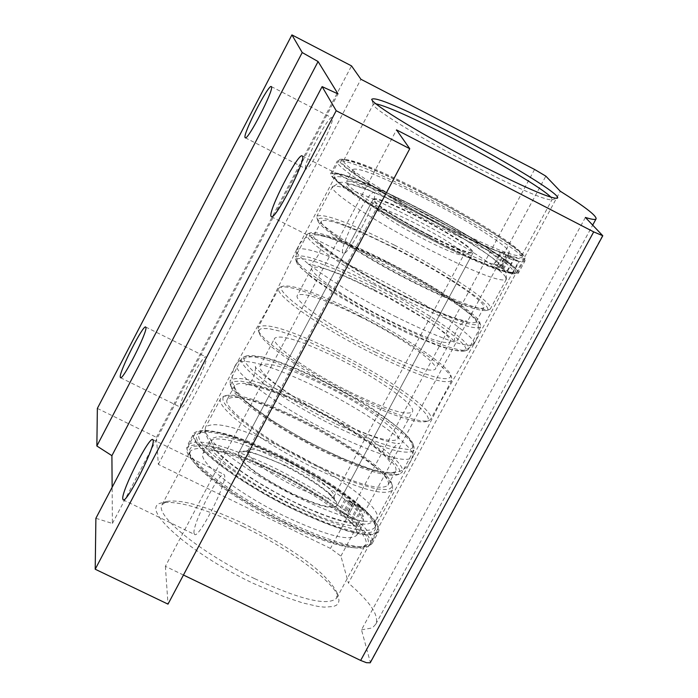 <?xml version="1.0" encoding="UTF-8"?>
<svg xmlns="http://www.w3.org/2000/svg" width="698" height="698" viewBox="0 0 698 698"><rect width="100%" height="100%" fill="white"/><g stroke="black" fill="none" stroke-linecap="round" stroke-linejoin="round"><path stroke-width="0.52" stroke-dasharray="3.49 2.62" d="M318.026 387.922C272.342 365.813 245.234 357.577 236.709 363.213L236.622 363.361C230.227 371.161 278.729 407.039 332.344 433.301C378.77 455.489 405.573 463.524 412.736 457.399L412.815 457.242C418.154 448.465 369.294 413.164 318.026 387.922M342.779 252.676C338.844 246.9 369.225 188.512 374.006 192.709L374.372 193.084C378.883 197.909 347.866 257.702 343.215 253.182L342.779 252.676M194.027 533.237C192.186 524.399 219.669 470.522 224.032 474.439L224.625 475.521C226.981 483.487 198.913 538.699 194.646 534.511L194.027 533.237M180.459 406.655C179.028 400.425 202.83 353.877 205.901 356.914L206.259 357.568C208.056 363.169 183.827 410.668 180.834 407.423L180.459 406.655M305.628 168.506C302.714 164.562 328.601 114.647 331.916 117.849L332.135 118.075C335.459 121.339 309.109 172.24 305.89 168.803L305.628 168.506M285.02 522.27C235.802 498.512 190.074 464.493 189.533 451.99L189.708 449.486L191.025 447.593L193.433 446.319L201.399 445.673L213.108 447.523L236.308 454.651L254.404 461.928L273.607 470.818C330.512 498.293 381.623 539.31 365.29 545.827C353.127 549.666 326.367 541.814 285.02 522.27M272.813 472.773C226.771 450.943 199.262 443.754 190.292 451.205L189.856 454.276C190.397 466.657 235.488 500.222 284.007 523.64C324.779 542.896 351.181 550.626 363.204 546.831L365.516 544.763C372.392 534.511 324.326 497.726 272.813 472.773M280.736 457.443C239.405 437.611 212.305 429.479 199.427 433.057C183.426 438.571 233.254 479.404 292.637 508.031L321.42 520.891L338.574 527.173L353.109 531.265L359.182 532.434L368.614 532.975L374.111 531.143L375.323 529.372L375.507 527.077C374.59 514.199 328.549 480.739 280.736 457.443M293.483 505.919C239.938 480.05 192.282 443.117 199.375 433.973L201.495 432.036C214.155 428.52 240.889 436.547 281.678 456.134C328.871 479.133 374.32 512.131 375.21 524.791L374.782 527.627C366.991 534.938 339.891 527.697 293.483 505.919M285.177 523.02C333.496 545.592 361.773 552.938 370.001 545.059C377.129 534.398 327.057 496.138 273.468 470.173C225.533 447.427 196.897 439.923 187.544 447.636C179.997 457.443 229.406 496.156 285.177 523.02M292.811 508.755C341.139 531.414 369.347 538.926 377.452 531.283C384.432 520.909 334.185 482.85 280.587 456.806C232.652 433.99 204.069 426.321 194.847 433.79C187.439 443.317 237.023 481.812 292.811 508.755M421.697 192.718C379.747 171.411 353.432 160.461 342.762 159.868C329.945 159.825 383.926 195.492 443.719 225.925C496.461 252.301 522.819 262.326 522.793 255.992C519.382 248.13 470.216 217.54 421.697 192.718M444.164 224.328C390.348 196.906 339.385 164.152 343.756 160.27L345.117 159.589C355.544 160.174 381.344 170.923 422.517 191.837C470.147 216.206 518.396 246.211 521.711 253.88L521.912 255.389C516.572 258.059 490.65 247.703 444.164 224.328M435.84 240.644C385.985 215.289 337.117 184.368 334.072 176.62L333.723 175.146L334.525 174.282L336.462 174.038L343.564 175.381L354.593 179.081L385.881 192.508L414.35 206.503C471.717 235.688 526.868 271.958 513.702 272.534C503.616 272.325 477.659 261.698 435.84 240.644M413.914 207.987C367.767 184.708 341.435 174.378 334.935 176.995L335.18 178.74C338.19 186.375 386.09 216.703 434.95 241.552C475.94 262.178 501.391 272.595 511.329 272.796L512.917 272.028C516.869 267.212 465.653 234.336 413.914 207.987M421.479 192.395C373.43 168.078 346.077 157.129 339.437 159.554C334.857 163.62 387.896 197.735 443.963 226.3C492.378 250.634 519.356 261.392 524.905 258.583C528.822 253.88 475.312 219.896 421.479 192.395M414.141 206.163C366.092 181.925 338.687 171.15 331.899 173.846C327.179 178.199 380.026 212.55 436.084 241.028C484.491 265.275 511.538 275.858 517.218 272.796C521.301 267.788 467.965 233.594 414.141 206.163M394.946 316.299C441.119 339.01 467.407 348.363 473.82 344.358L473.872 344.271C478.601 337.998 428.232 304.084 376.554 278.101C330.424 255.215 303.778 245.722 296.615 249.631L296.571 249.718C291.747 255.538 341.497 289.522 394.946 316.299M375.917 103.793L373.378 104.107L373.369 104.691C373.509 109.377 423.738 140.054 475.094 166.517C518.832 188.853 544.335 199.968 551.621 199.864L552.101 199.532L550.94 197.246M243.375 526.711C204.444 508.205 177.205 500.274 161.666 502.909C138.213 507.21 188.635 552.72 252.929 583.214L284.121 596.703L302.557 602.88L317.93 606.414L324.212 607.138L333.574 606.492L336.567 605.14L338.382 603.142L339.01 600.516L338.469 597.322C333.932 581.591 289.487 548.925 243.375 526.711M254.578 578.633C201.111 553.156 154.293 515.159 162.076 504.689L166.648 501.496C181.55 498.974 207.76 506.626 245.268 524.46C295.856 550.286 326.394 572.927 336.872 592.384L336.768 597.968C328.357 606.449 300.96 600.001 254.578 578.633M183.452 575.03L165.382 566.322L396.508 129.872M585.378 217.427L361.494 629.832L370.402 662.577M97.362 408.409L156.448 437.358L158.324 464.379L330.486 548.436L340.894 556.097L348.433 583.083L560.285 191.235M158.324 464.379L360.918 79.258M361.494 629.832L370.795 628.2L373.474 626.743L375.812 624.117C379.38 615.584 370.254 601.912 348.433 583.083M95.888 518.291L112.395 523.456L112.134 487.291M165.382 566.322L168 604.136M156.448 437.358L351.522 65.891M112.395 523.456L337.989 93.916M393.733 247.38C446.703 274.131 497.351 308.307 486.288 310.514C477.205 311.439 452.583 301.894 412.439 281.896C364.932 257.92 318.986 227.949 317.764 220.533L317.764 219.155L320.853 218.081L327.833 219.233L338.312 222.514L359.357 230.994L393.733 247.38M394.518 245.173C445.062 270.745 494.655 303.394 490.389 308.848L489.211 309.668C479.962 310.593 454.791 300.821 413.713 280.343C365.089 255.8 318.079 225.166 316.848 217.636L316.875 216.197C323.558 212.977 349.436 222.636 394.518 245.173M394.117 248.087C351.94 227.016 327.737 218.003 321.499 221.057C317.005 225.637 362.96 256.367 412.003 281.093C454.468 302.147 478.392 311.02 483.775 307.705C487.797 302.592 441.45 272.019 394.117 248.087M386.701 261.994C344.533 240.993 320.269 232.137 313.908 235.418C309.284 240.26 355.081 271.19 404.116 295.839C446.572 316.822 470.548 325.538 476.053 321.996C480.224 316.622 434.025 285.857 386.701 261.994M404.535 296.659C453.447 320.679 478.531 329.281 479.779 322.459C477.903 314.161 432.184 284.435 386.334 261.27C346.574 241.377 321.612 231.815 311.456 232.582C299.582 234.354 349.122 268.826 404.535 296.659M403.706 299.041C449.111 321.455 474.745 330.756 480.617 326.926L480.66 325.338C478.723 316.796 432.001 286.389 385.156 262.736C344.533 242.415 319.012 232.652 308.577 233.455L307.277 234.371C302.295 239.562 351.225 272.665 403.706 299.041M505.439 276.696L506.268 279.444C500.815 282.472 475.39 272.648 429.977 249.954C382.094 225.646 335.267 195.815 332.649 188.312L332.676 186.366C340.205 184.447 365.892 194.533 409.735 216.624C454.128 239.248 499.262 267.43 505.439 276.696M284.583 465.671C258.679 453.377 243.314 449.242 238.498 453.264C239.205 462.102 256.777 475.539 291.223 493.591C317.241 505.841 332.492 509.924 336.986 505.849C336.008 496.81 318.541 483.417 284.583 465.671M429.34 235.217C394.449 216.764 375.786 204.697 373.334 199.017C376.868 197.49 391.604 203.266 417.57 216.328C451.929 234.476 470.496 246.49 473.253 252.371C470.042 254.002 455.401 248.287 429.34 235.217M285.84 449.102C240.845 427.647 214.077 420.353 205.535 427.202L205.151 429.916C205.552 441.476 249.98 474.16 297.645 497.273C340.519 517.532 366.712 525.009 376.222 519.713L376.981 518.745L377.007 514.461C373.098 501.286 330.049 470.705 285.84 449.102M373.596 284.435C424.105 309.799 473.244 343.023 468.55 349.262L467.023 350.317C457.05 351.522 431.826 342.133 391.351 322.136C343.294 298.055 297.025 267.238 295.402 258.679L295.429 256.829C302.478 252.903 328.531 262.099 373.596 284.435M372.802 286.66C426.234 313.428 476.629 348.59 464.126 351.155C454.328 352.35 429.654 343.172 390.103 323.636C343.146 300.123 297.924 269.978 296.318 261.558L296.249 259.953L297.243 258.914L299.259 258.443L306.256 259.22L316.805 262.195L338.068 270.37L372.802 286.66M374.294 289.853C338.251 272.011 317.459 264.69 311.893 267.875C307.766 272.438 346.662 299.163 388.428 320.059C424.672 337.867 445.272 345.091 450.21 341.732C454.014 336.768 414.813 310.182 374.294 289.853M360.011 316.639C323.985 298.919 303.089 291.843 297.339 295.402C292.986 300.384 331.629 327.441 373.369 348.215C409.613 365.892 430.3 372.872 435.43 369.146C439.47 363.754 400.512 336.855 360.011 316.639M374.948 351.949C424.654 375.978 449.957 383.795 450.882 375.419C448.544 365.813 403.802 335.913 358.606 313.297C319.605 293.989 294.582 284.915 283.528 286.067C269.829 288.283 318.855 324.081 374.948 351.949M374.111 354.357C419.489 376.466 445.359 385.165 451.702 380.445L451.763 378.264C449.346 368.387 403.627 337.815 357.455 314.719C317.616 294.992 292.017 285.726 280.675 286.913L278.895 288.169C273.389 294.373 321.673 328.287 374.111 354.357M337.317 352.507C387.774 377.522 436.11 411.733 430.683 419.341L428.459 420.877C417.291 422.517 392.006 413.748 352.595 394.562C305.523 371.292 260.511 340.24 258.225 329.98L258.26 327.275C265.929 322.136 292.279 330.547 337.317 352.507M336.357 424.079L363.937 436.747L380.227 443.073L393.864 447.331L407.998 449.468L412.605 448.02L413.391 446.467L413.164 444.39C410.25 433.153 366.747 403.121 322.415 381.204C284.418 362.637 259.351 354.165 247.188 355.771C231.064 358.563 279.375 396.176 336.357 424.079M335.494 426.522C380.855 448.238 407.021 456.152 413.975 450.271L414.045 447.2C411.043 435.657 366.598 404.953 321.298 382.565C282.481 363.597 256.838 354.942 244.37 356.599L241.857 358.371C235.671 365.883 283.135 400.844 335.494 426.522M335.014 419.934C371.231 437.297 392.163 443.658 397.781 438.998C402.397 432.524 364.077 404.84 323.619 384.903C287.611 367.48 266.479 361.032 260.232 365.551C255.337 371.58 293.317 399.465 335.014 419.934M349.942 392.014C386.177 409.508 407.004 416.095 412.439 411.803C416.828 405.747 378.264 378.368 337.788 358.327C301.772 340.79 280.736 334.089 274.68 338.251C269.995 343.87 308.228 371.432 349.942 392.014M336.506 354.767C390.749 381.57 440.656 418.495 425.588 421.688C414.629 423.302 389.894 414.743 351.382 396.002C305.384 373.264 261.401 342.901 259.141 332.815L258.949 330.8L259.848 329.36L261.82 328.514L268.817 328.61L279.505 331.044L293.3 335.642L309.493 342.151L336.506 354.767M313.507 467.625C358.859 489.106 385.183 496.583 392.485 490.04L392.573 486.393C389.222 473.951 345.493 443.204 300.707 421.217C262.465 402.676 236.814 394.353 223.744 396.255L220.76 398.349C214.19 406.611 261.183 442.157 313.507 467.625M309.895 403.968C360.308 428.703 408.06 463.655 402.074 472.293L399.23 474.247C387.216 476.184 361.913 467.861 323.314 449.285C276.993 426.6 232.923 395.443 230.139 383.952L230.174 380.506C238.306 374.451 264.882 382.268 309.895 403.968M314.091 464.109C356.504 484.22 381.125 491.235 387.975 485.154C393.733 476.813 349.253 443.902 302.06 420.815C259.944 400.6 235.034 393.463 227.33 399.387C221.214 407.1 265.205 440.307 314.091 464.109M321.83 449.643C364.243 469.833 388.812 476.987 395.548 471.124C401.176 463.036 356.547 430.308 309.336 407.152C267.221 386.875 242.363 379.581 234.781 385.287C228.787 392.747 272.927 425.771 321.83 449.643M314.379 465.156L342.238 477.764L358.702 483.923L372.47 487.928L378.133 489.062L386.683 489.551L389.475 488.905L391.246 487.684L391.979 485.913L391.691 483.609C388.437 471.49 345.641 441.415 301.798 419.891C264.376 401.743 239.292 393.585 226.553 395.434C209.016 398.549 256.873 437.227 314.379 465.156M309.074 406.245C363.937 433.065 413.425 471.386 396.385 475.041C384.598 476.952 359.854 468.829 322.136 450.672C276.87 428.52 233.795 398.052 231.055 386.771L230.768 384.432L231.596 382.679L233.525 381.544L240.522 381.117L251.306 383.106L273.232 390.313L290.56 397.52L309.074 406.245M376.693 209.199C382.024 215.446 398.253 225.698 425.387 239.946C447.217 250.896 459.965 255.922 463.629 255.023L463.481 253.601C457.408 247.057 441.311 236.936 415.205 223.255C392.52 211.86 379.633 206.852 376.536 208.24L376.693 209.199M429.087 235.688C402.188 221.65 384.136 210.613 374.948 202.56L373.09 199.48C376.615 197.953 391.36 203.72 417.325 216.79C447.13 232.417 465.557 243.951 472.607 251.411L473 252.833L469.414 252.999C461.622 251.132 448.186 245.364 429.087 235.688M247.607 452.391C251.62 460.889 267.046 472.084 293.884 485.974C316.613 496.688 329.927 500.3 333.845 496.784L333.923 494.838C329.151 486.105 313.838 475.085 287.986 461.762C267.125 451.789 253.924 447.915 248.392 450.149L247.607 452.391M284.819 465.226C303.551 474.605 318.384 483.976 329.325 493.338L337.317 503.118L337.221 505.396C332.737 509.47 317.485 505.378 291.467 493.128C260.668 477.196 243.026 464.345 238.533 454.573L238.742 452.81C240.112 450.594 244.919 450.55 253.156 452.67L284.819 465.226M512.611 273.852L519.233 261.593L524.826 261.235L518.265 273.363L512.611 273.852L494.742 264.551L501.356 252.283L509.174 252.755C512.541 248.802 467.538 220.149 422.063 196.932C381.579 176.463 358.571 167.284 353.031 169.378C349.201 172.877 393.864 201.626 440.927 225.594C467.782 239.257 487.658 248.078 500.562 252.048L518.614 261.471C504.48 258.016 479.256 247.083 442.942 228.665C386.23 199.785 332.623 165.243 337.282 161.098L330.852 173.296C326.071 177.693 379.511 212.436 436.215 241.238C472.52 259.612 497.779 270.44 511.983 273.729L518.614 261.471M494.742 264.551L502.63 264.882C506.111 260.712 461.23 231.911 415.764 208.746C375.288 188.338 352.228 179.281 346.592 181.567C342.657 185.275 387.189 214.19 434.235 238.097C461.09 251.725 480.992 260.467 493.94 264.333L511.983 273.729M519.233 261.593L501.356 252.283M524.826 261.235C528.805 256.428 474.719 222.025 420.283 194.227C371.694 169.649 344.027 158.603 337.282 161.098M518.265 273.363C522.392 268.294 468.445 233.708 414.027 205.98C365.438 181.471 337.719 170.574 330.852 173.296M493.94 264.333L500.562 252.048M362.855 508.423L356.652 519.931C369.067 530.977 374.224 538.865 372.113 543.611L378.473 531.85C380.523 527.208 375.323 519.399 362.855 508.423L358.755 507.018L350.658 502.019L345.92 500.37L339.717 511.904C352.979 522.863 358.667 530.611 356.774 535.157C349.794 541.753 325.966 535.532 285.308 516.503C238.489 493.931 196.819 461.395 203.135 453.124C210.909 446.641 234.99 452.976 275.378 472.127C300.55 484.648 321.63 497.604 338.626 511.015L344.306 513.039L351.574 517.707L355.692 519.094C335.171 501.783 308.08 484.735 274.445 467.939C225.978 444.931 197.019 437.306 187.579 445.08L193.808 433.249C203.144 425.701 232.05 433.458 280.517 456.536C314.17 473.357 341.296 490.371 361.896 507.586L355.692 519.094M345.92 500.37C359.226 511.268 364.958 518.946 363.126 523.395C356.233 529.817 332.449 523.483 291.781 504.392C244.954 481.768 203.17 449.381 209.383 441.302C217.061 435.011 241.098 441.459 281.495 460.663C306.666 473.2 327.781 486.148 344.829 499.489L350.501 501.53L357.777 506.181L361.896 507.586M356.652 519.931L352.542 518.544L344.454 513.536L339.717 511.904M372.113 543.611C363.815 551.542 335.232 544.091 286.372 521.249C229.947 494.071 179.962 454.948 187.579 445.08M378.473 531.85C370.289 539.58 341.758 531.981 292.881 509.069C236.456 481.821 186.314 442.89 193.808 433.249M344.829 499.489L338.626 511.015M602.601 235.409L370.446 661.861M534.581 169.457L330.486 548.436M340.894 556.097L545.836 176.14M346.417 186.209L349.916 190.231L367.951 203.546L397.581 221.589L414.909 231.221L449.931 249.134L465.732 256.436L489.769 265.877L496.828 267.552L500.108 267.107L499.515 264.603L495.144 260.188L487.291 254.116L462.966 238.341L431.303 220.289L398.148 203.293L369.565 190.467L351.024 184.298L346.819 184.211L346.417 186.209M363.571 516.59L360.098 510.7L353.101 503.337L342.971 494.873L330.224 485.721L315.487 476.315L282.865 458.464L251.071 444.591L237.355 440.002L226.004 437.314L217.602 436.686L212.62 438.196L211.363 441.799L213.963 447.348L220.367 454.599L230.296 463.202L243.27 472.703L258.626 482.606L275.536 492.387L293.099 501.496L310.357 509.453L326.367 515.822L340.284 520.28L351.408 522.61L359.191 522.732L363.292 520.682L363.571 516.59M502.665 269.044L509.296 256.759M499.881 267.543L506.504 255.267M507.708 270.999L514.321 258.749M501.993 268.285L508.615 256.026M501.024 268.084L507.647 255.808M507.062 270.868L513.684 258.609M503.633 269.245L510.255 256.977M499.227 267.413L505.858 255.119M352.795 502.961L346.601 514.478M350.248 501.845L344.044 513.362M358.755 507.018L352.542 518.544M352.874 503.755L346.67 515.281M351.417 502.499L345.222 514.016M357.777 506.181L351.574 517.707M354.252 504.218L348.049 515.743M349.279 501.007L343.084 512.515M296.571 249.718L268.259 307.591L236.709 363.213M473.82 344.358L441.485 400.076L412.815 457.242M302.217 155.916L374.006 192.709M152.801 439.557L224.032 474.439M145.69 327.013L205.901 356.914M271.313 86.578L331.916 117.849M189.856 454.276L189.533 451.99M201.495 432.036L199.427 433.057M377.452 531.283L370.001 545.059M345.117 159.589L342.762 159.868M335.18 178.74L334.072 176.62M331.899 173.846L339.437 159.554M373.369 104.691L371.711 99.325M166.648 501.496L161.666 502.909M162.076 504.689L190.292 451.205M343.756 160.27L373.378 104.107M296.615 249.631L334.935 176.995M199.375 433.973L236.622 363.361M374.782 527.627L412.736 457.399M473.872 344.271L512.917 272.028M521.912 255.389L552.101 199.532M375.812 624.117L592.707 225.079M336.768 597.968L365.516 544.763M336.872 592.384L338.469 597.322M551.621 199.864L556.995 198.258M517.218 272.796L524.905 258.583M511.329 272.796L513.702 272.534M521.711 253.88L522.793 255.992M194.847 433.79L187.544 447.636M375.21 524.791L375.507 527.077M363.204 546.831L365.29 545.827M245.251 137.768L305.89 168.803M120.484 377.697L180.834 407.423M123.171 499.855L194.646 534.511M271.348 216.703L343.215 253.182M486.288 310.514L489.211 309.668M321.499 221.057L313.908 235.418M479.779 322.459L480.66 325.338M506.268 279.444L490.389 308.848M506.382 279.121L506.19 273.633L503.511 268.032C501.845 264.778 492.692 257.571 476.062 246.394C445.647 227.382 413.635 210.185 380.017 194.803C331.602 175.015 341.68 183.993 332.676 186.366M373.334 199.017L238.498 453.264M376.222 519.713L373.927 521.493L368.073 523.901L359.147 524.503L347.709 522.75L333.853 518.823L317.895 512.925L300.463 505.308L282.393 496.339L264.612 486.489L248.026 476.254L233.481 466.142L221.589 456.579L212.157 447.086L205.107 433.231L205.151 428.371M480.617 326.926L468.55 349.262M464.126 351.155L467.023 350.317M311.893 267.875L297.339 295.402M450.882 375.419L451.763 378.264M451.702 380.445L430.683 419.341M413.164 444.39L414.045 447.2M397.781 438.998L412.439 411.803M425.588 421.688L428.459 420.877M392.485 490.04L376.981 518.745M413.975 450.271L402.074 472.293M387.975 485.154L395.548 471.124M391.691 483.609L392.573 486.393M396.385 475.041L399.23 474.247M231.055 386.771L230.139 383.952M226.553 395.434L223.744 396.255M227.33 399.387L234.781 385.287M241.857 358.371L230.174 380.506M220.76 398.349L205.535 427.202M259.141 332.815L258.225 329.98M260.232 365.551L274.68 338.251M247.188 355.771L244.37 356.599M278.895 288.169L258.26 327.275M283.528 286.067L280.675 286.913M450.21 341.732L435.43 369.146M296.318 261.558L295.402 258.679M307.277 234.371L295.429 256.829M473.253 252.371L336.986 505.849M332.466 186.645L316.875 216.197M311.456 232.582L308.577 233.455M483.775 307.705L476.053 321.996M317.764 220.533L316.848 217.636M376.475 208.493L374.948 202.56M469.414 252.999L463.629 255.023M247.781 450.829L376.536 208.24M337.221 505.396L473 252.833M248.392 450.149L245.574 451.397L253.156 452.67M329.325 493.338L334.604 498.93L334.072 495.894M238.742 452.81L373.09 199.48M333.845 496.784L463.804 254.84M255.747 367.401L255.503 366.598C252.214 366.738 285.246 394.361 319.309 411.689C353.581 430.832 392.293 444.766 399.553 443.509C398.541 441.406 386.587 453.491 389.563 461.614L389.58 461.657C387.154 455.096 353.371 429.68 318.454 412.056C284.976 393.271 243.236 381.972 245.966 384.973C251.079 383.769 254.334 377.915 255.747 367.401M232.059 381.727L236.221 390.836L247.301 402.371L272.124 420.711L305.759 440.674L341.322 458.08L372.715 469.754L391.962 473.035L400.975 470.958L405.468 467.913L408.801 464.231L411.366 459.764L412.919 454.965L413.347 450.175L411.89 443.448C409.499 436.276 395.051 423.817 368.544 406.096C331.533 382.949 284.007 361.241 261.261 356.748C234.572 354.802 232.242 368.047 232.059 381.727M319.937 243.026C324.553 251.612 309.371 267.718 308.516 264.132L318.166 266.156L342.613 275.405L357.786 282.271L390.409 298.875L421.234 316.805L434.217 325.259L444.399 332.588L451.623 338.582L455.201 342.456L454.442 339.368L454.66 335.468L456.771 329.561L460.741 324.422L463.943 322.136L466.971 321.141C454.86 319.815 419.341 304.407 386.779 286.677C355.832 270.841 318.558 244.422 319.684 242.494L319.937 243.026M297.13 261.226L296.266 253.924L297.383 248.758L300.184 243.192L304.607 238.402L309.956 235.505L317.023 234.825L330.59 237.983L355.648 247.773L389.711 264.08L424.672 283.266L454.023 301.763L471.159 315.147L476.402 321.324L478.182 325.303L478.531 333.19L476.01 340.319L471.42 346.173L467.512 348.921L463.106 350.492L454.878 350.475L439.749 346.452L409.438 334.098L373.151 316.011L338.347 295.917L312.128 277.909L301.091 267.796L297.13 261.226M353.031 169.378L346.592 181.567M509.174 252.755L502.63 264.882M203.135 453.124L209.383 441.302M356.774 535.157L363.126 523.395"/><path stroke-width="1.05" d="M271.016 216.249C268.032 210.936 298.404 152.208 302.217 155.916L302.513 156.247C306.047 160.592 275.029 220.743 271.348 216.703L271.016 216.249M122.735 498.66C121.792 490.223 149.328 436.076 152.801 439.557L153.228 440.569C154.686 448.125 126.547 503.616 123.171 499.855L122.735 498.66M120.222 376.981C119.445 371.048 143.273 324.3 145.69 327.013L145.952 327.624C147.095 332.911 122.822 380.628 120.484 377.697L120.222 376.981M245.05 137.497C242.825 133.894 268.686 83.734 271.313 86.578L271.487 86.779C274.113 89.693 247.781 140.856 245.251 137.768L245.05 137.497M477.528 163.498C424.07 135.936 371.807 104.081 371.711 99.325C374.966 96.263 401.987 107.728 452.766 133.728C508.877 162.695 564.647 196.984 556.995 198.258C549.527 198.345 523.038 186.759 477.528 163.498M550.94 197.246C543.794 189.141 496.88 161.151 451.397 137.646C412.823 117.788 387.66 106.506 375.917 103.793M360.657 660.448L593.71 231.893L602.784 235.75L370.219 662.795L366.406 662.681L360.657 660.448L183.452 575.03M593.71 231.893L396.508 129.872L409.761 148.726L336.192 110.72L322.118 86.622L337.989 93.916L318.087 61.546L302.225 52.551L291.921 34.9L97.362 408.409L96.856 445.996L111.907 455.672L318.087 61.546M592.707 225.079L596.092 218.84C595.455 219.975 591.887 219.504 585.378 217.427L602.784 235.75M291.921 34.9L351.522 65.891L360.918 79.258L534.581 169.457L545.836 176.14L560.285 191.235C584.723 206.582 596.65 215.787 596.092 218.84M409.761 148.726L168 604.136L95.207 569.228L95.888 518.291L322.118 86.622M112.134 487.291L111.907 455.672M95.207 569.228L336.192 110.72M302.225 52.551L96.856 445.996"/></g></svg>
